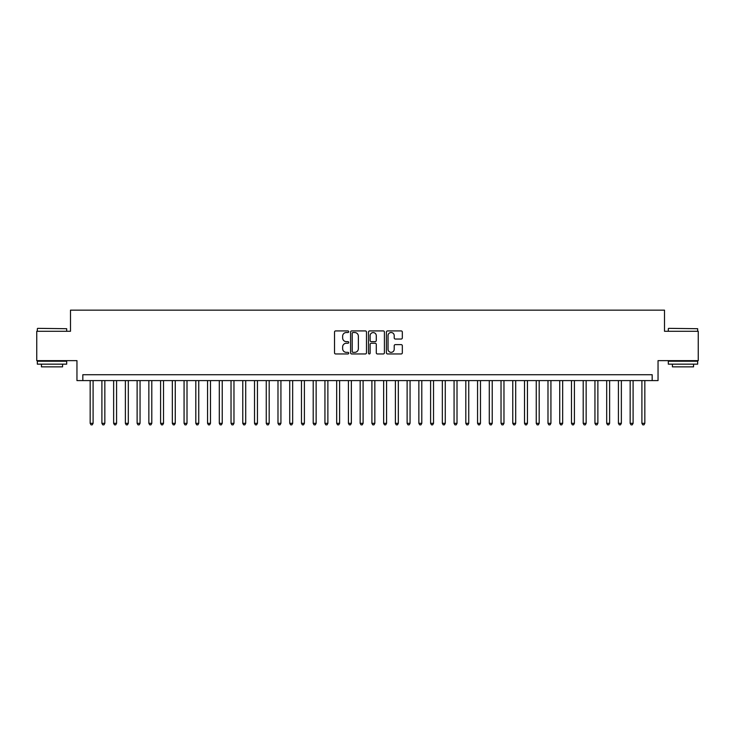 <?xml version="1.0" encoding="UTF-8"?>
<svg xmlns="http://www.w3.org/2000/svg" width="735" height="735" viewBox="0 0 735 735"><rect width="100%" height="100%" fill="white"/><g stroke="black" fill="none" stroke-linecap="round" stroke-linejoin="round"><path stroke-width="1.1" d="M348.721 331.724A0.808 0.808 0 0 0 347.912 330.915L335.665 330.915A1.148 1.148 0 0 0 334.517 332.064L334.517 352.809A1.148 1.148 0 0 0 335.665 353.958L347.912 353.958A0.808 0.808 0 0 0 348.721 353.149A0.808 0.808 0 0 0 347.912 352.35L346.323 352.35A3.684 3.684 0 0 1 342.639 348.656L342.639 346.929A3.684 3.684 0 0 1 346.323 343.245L347.912 343.245A0.808 0.808 0 0 0 348.721 342.437A0.808 0.808 0 0 0 347.912 341.628L346.323 341.628A3.684 3.684 0 0 1 342.639 337.944L342.639 336.217A3.684 3.684 0 0 1 346.323 332.523L347.912 332.523A0.808 0.808 0 0 0 348.721 331.724M401.172 339.037A1.148 1.148 0 0 0 402.33 337.889L402.33 332.064A1.148 1.148 0 0 0 401.172 330.915L387.575 330.915A1.148 1.148 0 0 0 386.426 332.064L386.426 352.809A1.148 1.148 0 0 0 387.575 353.958L401.172 353.958A1.148 1.148 0 0 0 402.33 352.809L402.33 345.781A1.148 1.148 0 0 0 401.172 344.623L395.356 344.623A1.148 1.148 0 0 0 394.208 345.781L394.208 349.263A3.078 3.078 0 0 1 391.121 352.35A3.078 3.078 0 0 1 388.043 349.263L388.043 335.61A3.078 3.078 0 0 1 391.121 332.523A3.078 3.078 0 0 1 394.208 335.61L394.208 337.889A1.148 1.148 0 0 0 395.356 339.037L401.172 339.037M652.175 380.592L658.045 380.592L658.045 360.637L698.25 360.637L698.25 331.283L664.504 331.283L664.504 310.152L70.496 310.152L70.496 331.283L36.75 331.283L36.75 360.637L76.954 360.637L76.954 380.592L652.175 380.592L652.175 374.721L82.825 374.721L82.825 380.592M366.489 332.064A1.148 1.148 0 0 0 365.341 330.915L351.743 330.915A1.148 1.148 0 0 0 350.586 332.064L350.586 352.809A1.148 1.148 0 0 0 351.743 353.958L365.341 353.958A1.148 1.148 0 0 0 366.489 352.809L366.489 332.064M369.659 330.915L383.257 330.915A1.148 1.148 0 0 1 384.414 332.064L384.414 352.809A1.148 1.148 0 0 1 383.257 353.958L377.441 353.958A1.148 1.148 0 0 1 376.283 352.809L376.283 344.393A1.148 1.148 0 0 0 375.135 343.245L371.276 343.245A1.148 1.148 0 0 0 370.118 344.393L370.118 353.149A0.808 0.808 0 0 1 369.319 353.958A0.808 0.808 0 0 1 368.511 353.149L368.511 332.064A1.148 1.148 0 0 1 369.659 330.915M353.011 332.523A0.808 0.808 0 0 0 352.203 333.332L352.203 351.541A0.808 0.808 0 0 0 353.011 352.35L354.683 352.35A3.684 3.684 0 0 0 358.368 348.656L358.368 336.217A3.684 3.684 0 0 0 354.683 332.523L353.011 332.523M376.283 335.665A3.078 3.078 0 0 0 373.205 332.587A3.078 3.078 0 0 0 370.118 335.665L370.118 340.48A1.148 1.148 0 0 0 371.276 341.628L375.135 341.628A1.148 1.148 0 0 0 376.283 340.48L376.283 335.665M90.166 380.592L90.166 423.323L93.097 423.323L93.097 380.592M93.097 423.323L92.215 424.848L91.039 424.848L90.166 423.323M37.687 328.352L66.683 328.701L37.687 328.352M52.01 364.156L37.338 364.156L37.338 361.216L66.683 361.216L66.683 364.156L52.01 364.156M62.576 364.156L62.576 366.857L41.445 366.857L41.445 364.156M668.666 328.352L697.662 328.701L668.666 328.352M682.99 364.156L668.317 364.156L668.317 361.216L697.662 361.216L697.662 364.156L682.99 364.156M693.555 364.156L693.555 366.857L672.424 366.857L672.424 364.156M101.899 380.592L101.899 423.323L104.839 423.323L104.839 380.592M104.839 423.323L103.957 424.848L102.781 424.848L101.899 423.323M113.64 380.592L113.64 423.323L116.58 423.323L116.58 380.592M116.58 423.323L115.698 424.848L114.522 424.848L113.64 423.323M125.382 380.592L125.382 423.323L128.313 423.323L128.313 380.592M128.313 423.323L127.431 424.848L126.264 424.848L125.382 423.323M137.123 380.592L137.123 423.323L140.054 423.323L140.054 380.592M140.054 423.323L139.172 424.848L137.996 424.848L137.123 423.323M148.856 380.592L148.856 423.323L151.796 423.323L151.796 380.592M151.796 423.323L150.914 424.848L149.738 424.848L148.856 423.323M160.597 380.592L160.597 423.323L163.528 423.323L163.528 380.592M163.528 423.323L162.655 424.848L161.479 424.848L160.597 423.323M172.339 380.592L172.339 423.323L175.27 423.323L175.27 380.592M175.27 423.323L174.388 424.848L173.221 424.848L172.339 423.323M184.072 380.592L184.072 423.323L187.012 423.323L187.012 380.592M187.012 423.323L186.13 424.848L184.954 424.848L184.072 423.323M195.813 380.592L195.813 423.323L198.753 423.323L198.753 380.592M198.753 423.323L197.871 424.848L196.695 424.848L195.813 423.323M207.555 380.592L207.555 423.323L210.486 423.323L210.486 380.592M210.486 423.323L209.613 424.848L208.437 424.848L207.555 423.323M219.296 380.592L219.296 423.323L222.227 423.323L222.227 380.592M222.227 423.323L221.345 424.848L220.178 424.848L219.296 423.323M231.029 380.592L231.029 423.323L233.969 423.323L233.969 380.592M233.969 423.323L233.087 424.848L231.911 424.848L231.029 423.323M242.77 380.592L242.77 423.323L245.71 423.323L245.71 380.592M245.71 423.323L244.828 424.848L243.652 424.848L242.77 423.323M254.512 380.592L254.512 423.323L257.443 423.323L257.443 380.592M257.443 423.323L256.561 424.848L255.394 424.848L254.512 423.323M266.254 380.592L266.254 423.323L269.185 423.323L269.185 380.592M269.185 423.323L268.303 424.848L267.127 424.848L266.254 423.323M277.986 380.592L277.986 423.323L280.926 423.323L280.926 380.592M280.926 423.323L280.044 424.848L278.868 424.848L277.986 423.323M289.728 380.592L289.728 423.323L292.659 423.323L292.659 380.592M292.659 423.323L291.786 424.848L290.61 424.848L289.728 423.323M301.469 380.592L301.469 423.323L304.4 423.323L304.4 380.592M304.4 423.323L303.518 424.848L302.351 424.848L301.469 423.323M313.211 380.592L313.211 423.323L316.142 423.323L316.142 380.592M316.142 423.323L315.26 424.848L314.084 424.848L313.211 423.323M324.943 380.592L324.943 423.323L327.883 423.323L327.883 380.592M327.883 423.323L327.002 424.848L325.825 424.848L324.943 423.323M336.685 380.592L336.685 423.323L339.616 423.323L339.616 380.592M339.616 423.323L338.743 424.848L337.567 424.848L336.685 423.323M348.427 380.592L348.427 423.323L351.358 423.323L351.358 380.592M351.358 423.323L350.476 424.848L349.309 424.848L348.427 423.323M360.159 380.592L360.159 423.323L363.099 423.323L363.099 380.592M363.099 423.323L362.217 424.848L361.041 424.848L360.159 423.323M371.901 380.592L371.901 423.323L374.841 423.323L374.841 380.592M374.841 423.323L373.959 424.848L372.783 424.848L371.901 423.323M383.642 380.592L383.642 423.323L386.573 423.323L386.573 380.592M386.573 423.323L385.691 424.848L384.524 424.848L383.642 423.323M395.384 380.592L395.384 423.323L398.315 423.323L398.315 380.592M398.315 423.323L397.433 424.848L396.257 424.848L395.384 423.323M407.116 380.592L407.116 423.323L410.056 423.323L410.056 380.592M410.056 423.323L409.174 424.848L407.998 424.848L407.116 423.323M418.858 380.592L418.858 423.323L421.789 423.323L421.789 380.592M421.789 423.323L420.916 424.848L419.74 424.848L418.858 423.323M430.6 380.592L430.6 423.323L433.531 423.323L433.531 380.592M433.531 423.323L432.649 424.848L431.482 424.848L430.6 423.323M442.341 380.592L442.341 423.323L445.272 423.323L445.272 380.592M445.272 423.323L444.39 424.848L443.214 424.848L442.341 423.323M454.074 380.592L454.074 423.323L457.014 423.323L457.014 380.592M457.014 423.323L456.132 424.848L454.956 424.848L454.074 423.323M465.815 380.592L465.815 423.323L468.746 423.323L468.746 380.592M468.746 423.323L467.873 424.848L466.697 424.848L465.815 423.323M477.557 380.592L477.557 423.323L480.488 423.323L480.488 380.592M480.488 423.323L479.606 424.848L478.439 424.848L477.557 423.323M489.289 380.592L489.289 423.323L492.229 423.323L492.229 380.592M492.229 423.323L491.347 424.848L490.171 424.848L489.289 423.323M501.031 380.592L501.031 423.323L503.971 423.323L503.971 380.592M503.971 423.323L503.089 424.848L501.913 424.848L501.031 423.323M512.773 380.592L512.773 423.323L515.704 423.323L515.704 380.592M515.704 423.323L514.822 424.848L513.655 424.848L512.773 423.323M524.514 380.592L524.514 423.323L527.445 423.323L527.445 380.592M527.445 423.323L526.563 424.848L525.387 424.848L524.514 423.323M536.247 380.592L536.247 423.323L539.187 423.323L539.187 380.592M539.187 423.323L538.305 424.848L537.129 424.848L536.247 423.323M547.988 380.592L547.988 423.323L550.928 423.323L550.928 380.592M550.928 423.323L550.046 424.848L548.87 424.848L547.988 423.323M559.73 380.592L559.73 423.323L562.661 423.323L562.661 380.592M562.661 423.323L561.779 424.848L560.612 424.848L559.73 423.323M571.472 380.592L571.472 423.323L574.403 423.323L574.403 380.592M574.403 423.323L573.52 424.848L572.345 424.848L571.472 423.323M583.204 380.592L583.204 423.323L586.144 423.323L586.144 380.592M586.144 423.323L585.262 424.848L584.086 424.848L583.204 423.323M594.946 380.592L594.946 423.323L597.877 423.323L597.877 380.592M597.877 423.323L597.004 424.848L595.828 424.848L594.946 423.323M606.687 380.592L606.687 423.323L609.618 423.323L609.618 380.592M609.618 423.323L608.736 424.848L607.569 424.848L606.687 423.323M618.42 380.592L618.42 423.323L621.36 423.323L621.36 380.592M621.36 423.323L620.478 424.848L619.302 424.848L618.42 423.323M630.161 380.592L630.161 423.323L633.101 423.323L633.101 380.592M633.101 423.323L632.219 424.848L631.043 424.848L630.161 423.323M641.903 380.592L641.903 423.323L644.834 423.323L644.834 380.592M644.834 423.323L643.961 424.848L642.785 424.848L641.903 423.323M37.338 331.283L37.338 328.701M44.026 361.216L44.026 360.637M59.994 361.216L59.994 360.637M66.683 331.283L66.683 328.701M668.317 331.283L668.317 328.701M675.006 361.216L675.006 360.637M690.974 361.216L690.974 360.637M697.662 331.283L697.662 328.701"/></g></svg>
